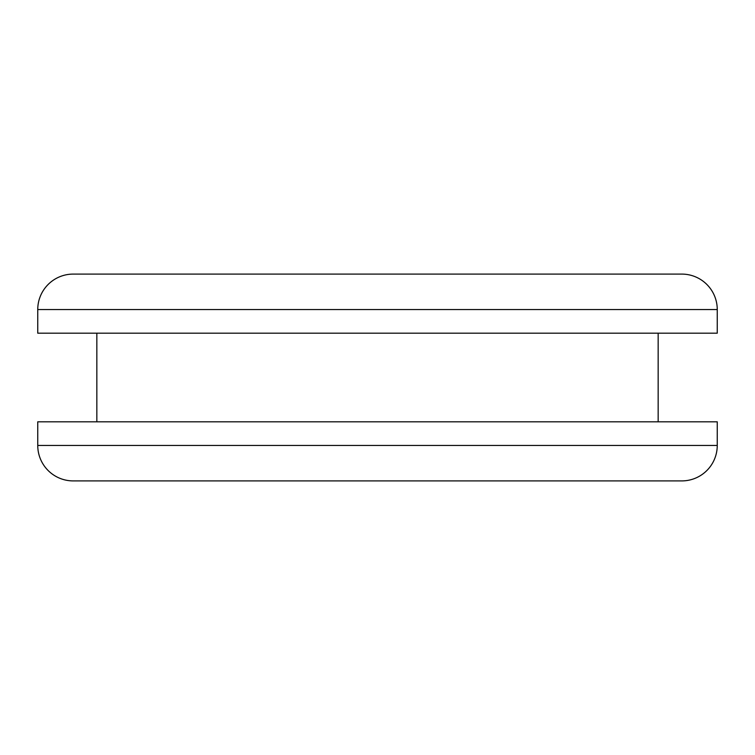 <?xml version="1.0" encoding="UTF-8"?>
<svg xmlns="http://www.w3.org/2000/svg" width="755" height="755" viewBox="0 0 755 755"><rect width="100%" height="100%" fill="white"/><g stroke="black" fill="none" stroke-linecap="round" stroke-linejoin="round"><path stroke-width="1.13" d="M73.207 480.907L681.793 480.907A35.457 35.457 0 0 0 717.25 445.45L37.75 445.45A35.457 35.457 0 0 0 73.207 480.907L681.793 480.907A35.457 35.457 0 0 0 717.25 445.45L717.25 421.818L37.75 421.818L37.75 445.45L717.25 445.45L717.25 421.818L37.75 421.818L37.75 445.45A35.457 35.457 0 0 0 73.207 480.907M681.793 274.093L73.207 274.093A35.457 35.457 0 0 0 37.75 309.55L717.25 309.55A35.457 35.457 0 0 0 681.793 274.093L73.207 274.093A35.457 35.457 0 0 0 37.75 309.55L37.75 333.182L717.25 333.182L717.25 309.55L37.75 309.55L37.75 333.182L717.25 333.182L717.25 309.55A35.457 35.457 0 0 0 681.793 274.093M96.838 333.182L96.838 421.818L96.838 333.182M658.162 421.818L658.162 333.182L658.162 421.818"/></g></svg>
